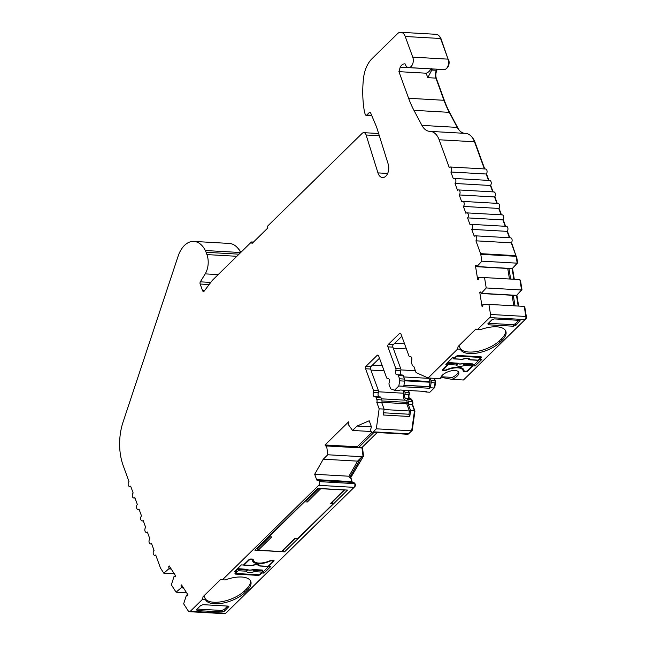 <?xml version="1.0" encoding="UTF-8"?>
<svg xmlns="http://www.w3.org/2000/svg" width="646" height="646" viewBox="0 0 646 646"><rect width="100%" height="100%" fill="white"/><g stroke="black" fill="none" stroke-linecap="round" stroke-linejoin="round"><path stroke-width="0.97" d="M371.628 115.287L366.767 115.012L369.197 112.63A1.817 1.13 93.3 0 1 369.851 112.347A1.817 1.13 93.3 0 1 370.707 113.098L376.255 126.261A18.145 11.345 93.3 0 1 376.626 127.197A18.145 11.345 93.3 0 1 376.941 128.134L388.189 164.1A9.068 5.669 93.3 0 1 387.753 173.233A9.068 5.669 93.3 0 1 382.561 177.553A9.068 5.669 93.3 0 1 378.12 173.362A9.068 5.669 93.3 0 1 377.958 172.894L366.104 134.99L379.323 135.741M431.229 68.428L430.922 68.912L400.205 67.16A8.616 5.386 93.3 0 1 404.759 63.865A8.616 5.386 93.3 0 1 405.139 63.914A6.807 4.256 -86.7 0 0 405.308 64.438A6.807 4.256 -86.7 0 0 408.643 67.58A6.807 4.256 -86.7 0 0 412.608 64.164A6.807 4.256 -86.7 0 0 412.746 57.139L405.236 36.491A9.068 5.669 93.3 0 0 400.786 32.3A9.068 5.669 93.3 0 0 397.492 33.713L371.943 58.778A27.213 17.014 -86.7 0 0 363.496 78.392A76.204 47.651 -86.7 0 0 364.352 111.282L365.168 114.277A1.817 1.13 93.3 0 0 365.224 114.455A1.817 1.13 93.3 0 0 366.112 115.295A1.817 1.13 93.3 0 0 366.767 115.012M376.812 402.393L381.762 402.668L384.095 409.088L383.256 415.007L409.766 416.517L410.606 410.598L414.49 410.816L411.663 430.817L408.595 433.837L373.251 431.827L376.319 428.815L379.145 408.805L376.812 402.393A2.721 1.704 -86.7 0 0 376.852 399.624L376.077 397.492A1.817 1.13 -86.7 0 0 375.189 396.652A1.817 1.13 -86.7 0 0 374.971 396.668A2.721 1.704 93.3 0 1 374.648 396.701A2.721 1.704 93.3 0 1 373.243 395.223A2.721 1.704 93.3 0 1 373.436 392.469A1.817 1.13 -86.7 0 0 373.525 390.483L365.612 368.753A1.817 1.13 93.3 0 1 366.048 366.25L377.119 355.389A1.817 1.13 93.3 0 1 377.781 355.106A1.817 1.13 93.3 0 1 378.669 355.946L386.583 377.676A1.817 1.13 -86.7 0 0 387.471 378.508A1.817 1.13 -86.7 0 0 387.681 378.491A2.721 1.704 93.3 0 1 388.012 378.459A2.721 1.704 93.3 0 1 389.344 379.719A2.721 1.704 93.3 0 1 389.215 382.698A1.817 1.13 -86.7 0 0 389.126 384.685L390.289 387.875A2.721 1.704 -86.7 0 0 391.315 389.07L394.512 390.216L398.808 385.993L399.704 380.841A2.721 1.704 -86.7 0 0 399.551 378.79L398.388 375.601A1.817 1.13 -86.7 0 0 397.5 374.761A1.817 1.13 -86.7 0 0 397.282 374.777A2.721 1.704 93.3 0 1 396.959 374.809A2.721 1.704 93.3 0 1 395.554 373.331A2.721 1.704 93.3 0 1 395.756 370.578A1.817 1.13 -86.7 0 0 395.837 368.591L387.931 346.862A1.817 1.13 93.3 0 1 388.367 344.358L399.438 333.498A1.817 1.13 93.3 0 1 400.092 333.215A1.817 1.13 93.3 0 1 400.988 334.047L408.894 355.785A1.817 1.13 -86.7 0 0 409.782 356.616A1.817 1.13 -86.7 0 0 410 356.6A2.721 1.704 93.3 0 1 410.323 356.568A2.721 1.704 93.3 0 1 411.655 357.827A2.721 1.704 93.3 0 1 411.526 360.807A1.817 1.13 -86.7 0 0 411.445 362.786L412.221 364.917A2.721 1.704 -86.7 0 0 413.553 366.177A2.721 1.704 -86.7 0 0 413.723 366.177L416.064 372.589L428.128 377.991L457.634 349.042L458.071 346.539L475.924 329.024L477.467 329.581L489.708 317.574L525.053 319.584L463.473 379.993L451.861 379.339A9.529 4.207 160 0 0 458.757 372.362A9.529 4.207 160 0 0 455.01 370.505A9.529 4.207 160 0 0 445.151 373.146A9.529 4.207 160 0 0 440.798 378.709L428.128 377.991M463.085 370.473A13.606 6.016 -20 0 1 463.247 371.329A1.817 0.799 160 0 0 463.271 371.442A1.817 0.799 160 0 0 463.981 371.789L465.395 371.87A1.817 0.799 160 0 0 467.801 370.982L473.009 365.87L475.133 365.991L481.779 359.475L479.655 359.354L481.189 357.844A1.817 0.799 160 0 0 481.48 357.141A1.817 0.799 160 0 0 480.769 356.794L458.507 355.526A1.817 0.799 160 0 0 456.1 356.414L454.558 357.924L452.442 357.803L445.797 364.32L447.912 364.441L442.712 369.552A1.817 0.799 160 0 0 442.421 370.255A1.817 0.799 160 0 0 443.132 370.602L444.545 370.683A1.817 0.799 160 0 0 446.095 370.352A13.606 6.016 -20 0 1 457.739 367.832A13.606 6.016 -20 0 1 463.085 370.473L462.528 368.947A13.606 6.016 160 0 0 461.987 368.05M457.634 349.042L460.42 349.203A23.135 10.223 160 0 0 477.305 353.023A23.135 10.223 160 0 0 500.133 342.194L502.12 340.248A23.135 10.223 160 0 0 505.834 331.309A23.135 10.223 160 0 0 496.742 326.819A23.135 10.223 160 0 0 480.253 329.743L477.467 329.581M441.145 376.771L452.248 377.401A9.529 4.207 160 0 0 458.305 371.652M440.798 378.709C440.467 377.975 441.371 377.66 443.519 377.765L451.861 379.339M225.688 613.28L190.344 611.269L202.594 599.246L205.38 599.407A23.135 10.223 160 0 0 222.272 603.227A23.135 10.223 160 0 0 245.1 592.398L247.087 590.452A23.135 10.223 160 0 0 250.793 581.513A23.135 10.223 160 0 0 241.701 577.023A23.135 10.223 160 0 0 225.22 579.947L222.434 579.785L318.704 485.34L354.048 487.35L225.688 613.28A2.721 1.704 93.3 0 1 224.695 613.7L189.351 611.689A2.721 1.704 93.3 0 1 188.285 610.979L183.658 603.84L186.46 595.127A4.538 2.834 93.3 0 0 187.566 595.838L188.067 595.014L181.518 584.913L181.017 585.736L182.091 585.793M447.508 363.318L448.348 362.495L448.607 363.375A0.904 0.565 93.3 0 1 448.364 364.554L443.608 369.221A1.365 0.598 -20 0 0 443.39 369.746A1.365 0.598 -20 0 0 443.931 370.005L444.989 370.069A1.817 0.799 160 0 0 446.515 369.746A14.059 6.218 -20 0 1 458.353 367.227A14.059 6.218 -20 0 1 463.885 369.956A14.059 6.218 -20 0 1 464.046 370.739L463.505 369.254M183.238 587.569L181.494 587.472A4.538 2.834 93.3 0 1 181.324 587.061A4.538 2.834 93.3 0 1 181.017 585.736M378.621 133.504L363.803 132.664A4.538 2.834 93.3 0 0 362.148 133.367L267.331 226.391L267.888 227.925L252.021 243.485L251.464 241.959L212.663 280.025A9.068 5.669 93.3 0 0 211.961 280.832L204.249 291.039A1.817 1.13 93.3 0 1 203.45 291.475A1.817 1.13 93.3 0 1 202.561 290.643L200.155 284.03A1.817 1.13 93.3 0 1 200.349 281.834L205.202 273.872A15.916 9.948 -86.7 0 0 206.93 254.589L206.098 252.295A15.916 9.948 93.3 0 0 205.339 250.527A25.953 16.223 -86.7 0 0 193.865 241.418A25.953 16.223 -86.7 0 0 178.102 256.22L123.071 422.04A45.357 28.359 -86.7 0 0 123.257 465.79L128.99 481.553A2.721 1.704 93.3 0 0 128.158 484.557A2.721 1.704 93.3 0 0 129.668 486.559A2.721 1.704 93.3 0 0 130.662 486.139L133.165 493.019A2.721 1.704 93.3 0 0 132.333 496.031A2.721 1.704 93.3 0 0 133.843 498.034A2.721 1.704 93.3 0 0 134.836 497.606L137.34 504.494A2.721 1.704 93.3 0 0 136.508 507.498A2.721 1.704 93.3 0 0 138.018 509.5A2.721 1.704 93.3 0 0 139.011 509.08L141.514 515.96A2.721 1.704 93.3 0 0 140.683 518.972A2.721 1.704 93.3 0 0 142.193 520.975A2.721 1.704 93.3 0 0 143.186 520.547L145.689 527.435A2.721 1.704 93.3 0 0 144.857 530.439A2.721 1.704 93.3 0 0 146.367 532.441A2.721 1.704 93.3 0 0 147.361 532.021L149.864 538.901A2.721 1.704 93.3 0 0 149.032 541.913A2.721 1.704 93.3 0 0 150.542 543.916A2.721 1.704 93.3 0 0 151.535 543.488L154.039 550.376A2.721 1.704 93.3 0 0 153.207 553.38A2.721 1.704 93.3 0 0 154.717 555.382A2.721 1.704 93.3 0 0 155.71 554.962L160.361 567.737A2.721 1.704 93.3 0 0 160.628 568.286L163.809 573.196L169.187 568.48L170.932 568.577M169.187 568.48A4.538 2.834 93.3 0 1 169.018 568.068A4.538 2.834 93.3 0 1 168.703 566.744L169.777 566.8M363.803 132.664A4.538 2.834 93.3 0 1 366.104 134.99M175.639 576.216L174.145 576.135A4.538 2.834 93.3 0 0 175.252 576.846L175.752 576.022L169.204 565.92L168.703 566.744M174.145 576.135L171.351 584.848L176.108 592.188L181.494 587.472M190.344 611.269A2.721 1.704 93.3 0 1 189.351 611.689M202.594 599.246L203.03 596.742L220.884 579.228L222.434 579.785M377.216 432.529L361.938 447.525L363.117 456.779L350.6 477.887L351.965 481.641L316.621 479.631A1.817 1.13 93.3 0 0 317.509 480.471A1.817 1.13 93.3 0 0 317.727 480.454A2.721 1.704 93.3 0 1 318.05 480.422A2.721 1.704 93.3 0 1 319.366 481.633A2.721 1.704 93.3 0 1 318.704 485.34M316.621 479.631L314.675 474.277L323.266 459.193L327.772 454.768L326.593 445.514A4.538 2.834 93.3 0 1 325.39 445.902L325.043 444.957L348.59 421.854L348.937 422.799A4.538 2.834 93.3 0 1 348.162 424.357L352.563 430.454L357.068 426.037L369.221 420.764L371.167 426.118A1.817 1.13 93.3 0 1 371.087 428.104A2.721 1.704 93.3 0 0 370.941 431.035A2.721 1.704 93.3 0 0 372.257 432.255L407.602 434.257A2.721 1.704 -86.7 0 0 408.595 433.837M373.251 431.827A2.721 1.704 93.3 0 1 372.257 432.255M525.053 319.584A2.721 1.704 93.3 0 0 525.876 316.467L524.237 306.398L488.893 304.387L490.532 314.465A2.721 1.704 93.3 0 1 489.708 317.574M488.893 304.387L482.893 304.306A4.538 2.834 93.3 0 1 482.748 306.244L482.069 306.584L479.752 292.323L480.43 291.984A4.538 2.834 93.3 0 1 481.141 293.502L486.22 287.954L521.564 289.965L519.885 279.597L484.54 277.586L486.22 287.954M484.54 277.586L478.541 277.514A4.538 2.834 93.3 0 1 478.395 279.452L477.717 279.783L475.399 265.522L476.078 265.191A4.538 2.834 93.3 0 1 476.78 266.709L481.868 261.162L517.212 263.172L516.097 256.309A2.721 1.704 -86.7 0 0 515.928 255.663L511.261 242.831A2.721 1.704 -86.7 0 0 512.092 239.827A2.721 1.704 -86.7 0 0 510.582 237.817L475.238 235.814A2.721 1.704 93.3 0 1 476.748 237.817A2.721 1.704 93.3 0 1 475.916 240.821L480.584 253.652A2.721 1.704 93.3 0 1 480.753 254.298L481.868 261.162M484.363 168.929L474.479 141.773A18.145 11.345 -86.7 0 0 465.588 133.391L430.244 131.38A18.145 11.345 -86.7 0 1 439.135 139.77L449.196 167.411A2.721 1.704 93.3 0 1 450.189 166.991A2.721 1.704 93.3 0 1 451.699 168.994A2.721 1.704 93.3 0 1 450.868 171.998L453.371 178.885A2.721 1.704 93.3 0 1 454.364 178.458A2.721 1.704 93.3 0 1 455.874 180.46A2.721 1.704 93.3 0 1 455.042 183.472L457.546 190.352A2.721 1.704 93.3 0 1 458.539 189.932A2.721 1.704 93.3 0 1 460.049 191.935A2.721 1.704 93.3 0 1 459.217 194.939L461.72 201.818A2.721 1.704 93.3 0 1 462.714 201.399A2.721 1.704 93.3 0 1 464.224 203.401A2.721 1.704 93.3 0 1 463.392 206.413L465.895 213.293A2.721 1.704 93.3 0 1 466.888 212.873A2.721 1.704 93.3 0 1 468.398 214.876A2.721 1.704 93.3 0 1 467.567 217.88L470.07 224.76A2.721 1.704 93.3 0 1 471.063 224.34A2.721 1.704 93.3 0 1 472.573 226.342A2.721 1.704 93.3 0 1 471.742 229.354L474.245 236.234A2.721 1.704 93.3 0 1 475.238 235.814M430.244 131.38A18.145 11.345 -86.7 0 0 430.002 131.372A18.145 11.345 93.3 0 1 429.752 131.364A18.145 11.345 93.3 0 1 421.927 125.389L413.941 110.329A90.723 56.727 93.3 0 1 408.611 98.273L398.929 71.658L400.205 67.16M253.458 242.072L251.464 241.959M408.643 67.58L443.988 69.59A6.807 4.256 -86.7 0 0 447.953 66.175A6.807 4.256 -86.7 0 0 448.09 59.149L440.572 38.502L405.236 36.491M437.116 69.203A6.807 4.256 -86.7 0 0 436.405 70.293L431.811 70.026L427.765 77.665L426.142 73.208L398.929 71.658M408.611 98.273L443.955 100.283L435.897 78.126L427.765 77.665M421.927 125.389L457.271 127.399L449.285 112.339L413.941 110.329M519.545 320.351L519.836 321.393L519.408 320.343L494.327 318.914L491.921 319.81L487.908 323.743L488.336 324.793L513.417 326.222L515.831 325.326L520.135 320.723M487.908 323.743L488.336 324.793L487.883 323.767M459.976 347.936A23.135 10.223 160 0 0 477.055 351.44A23.135 10.223 160 0 0 499.576 340.668L501.562 338.722A23.135 10.223 160 0 0 505.487 330.574M458.071 346.539L459.581 346.627L460.307 348.913M401.804 336.308L393.309 344.641A1.817 1.13 -86.7 0 0 392.881 347.136L400.786 368.874L395.837 368.591M395.756 370.578L400.698 370.852A1.817 1.13 -86.7 0 0 400.786 368.874M400.698 370.852A2.721 1.704 -86.7 0 0 401.497 374.987M398.388 375.601L403.338 375.875A1.817 1.13 -86.7 0 0 402.45 375.043A1.817 1.13 -86.7 0 0 402.232 375.06M403.338 375.875L404.501 379.073L399.551 378.79M399.704 380.841L404.654 381.124A2.721 1.704 -86.7 0 0 404.501 379.073M398.808 385.993L403.758 386.276L403.265 386.76L429.768 388.27L429.21 386.744L430.066 382.238A0.904 0.565 -86.7 0 0 430.018 381.552L428.855 378.362L403.718 376.933M404.654 381.124L403.758 386.276M433.991 378.322L434.895 380.801A2.721 1.704 93.3 0 1 435.049 382.852L434.152 388.004L429.856 392.227L425.964 392.001L426.457 391.516L399.955 390.006L399.454 390.499L394.512 390.216M379.493 358.199L370.998 366.532A1.817 1.13 -86.7 0 0 370.562 369.036L378.475 390.765L373.525 390.483M373.436 392.469L378.386 392.752A1.817 1.13 -86.7 0 0 378.475 390.765M378.386 392.752A2.721 1.704 -86.7 0 0 379.186 396.878M376.077 397.492L381.019 397.774A1.817 1.13 -86.7 0 0 380.131 396.935A1.817 1.13 -86.7 0 0 379.921 396.951M381.019 397.774L381.802 399.906L376.852 399.624M381.762 402.668A2.721 1.704 -86.7 0 0 381.802 399.906M384.095 409.088L379.145 408.805M411.663 430.817L376.319 428.815M357.068 426.037L371.313 426.845M325.043 444.957L357.206 446.782L372.056 432.222M314.675 474.277L348.953 476.223L357.553 461.139L323.266 459.193M243.461 565.024L241.338 564.903L234.692 571.427L236.816 571.548L235.281 573.05A1.817 0.799 160 0 0 234.991 573.753A1.817 0.799 160 0 0 235.701 574.108L257.964 575.376A1.817 0.799 160 0 0 260.37 574.48L261.913 572.97L264.028 573.091L270.674 566.574L268.55 566.453L273.759 561.342A1.817 0.799 160 0 0 274.049 560.647A1.817 0.799 160 0 0 273.339 560.292L271.926 560.211A1.817 0.799 160 0 0 270.375 560.55A13.606 6.016 -20 0 1 253.385 560.421A13.606 6.016 -20 0 1 253.224 559.573A1.817 0.799 160 0 0 253.2 559.46A1.817 0.799 160 0 0 252.489 559.105L251.076 559.024A1.817 0.799 160 0 0 248.67 559.92L243.461 565.024M347.532 490.072L317.848 488.384L254.871 550.166L284.555 551.854L347.532 490.072M228.264 606.118L228.563 607.159L228.135 606.101L203.054 604.672L200.64 605.568L196.634 609.501L197.054 610.559L222.143 611.98L224.55 611.092L228.862 606.481M196.634 609.501L197.054 610.559L196.602 609.525M204.935 598.139A23.135 10.223 160 0 0 222.014 601.644A23.135 10.223 160 0 0 244.543 590.872L246.53 588.926A23.135 10.223 160 0 0 250.446 580.778M203.03 596.742L204.548 596.831L205.275 599.117M205.339 250.527L240.683 252.529A25.953 16.223 -86.7 0 0 229.209 243.429L193.865 241.418M400.786 32.3L436.131 34.311A9.068 5.669 93.3 0 1 440.572 38.502M436.405 70.293C435.17 73.24 435 75.857 435.897 78.126M443.955 100.283A90.723 56.727 -86.7 0 0 449.285 112.339M457.271 127.399A18.145 11.345 -86.7 0 0 464.74 133.342M450.189 166.991L485.534 168.994A2.721 1.704 93.3 0 1 487.044 171.004A2.721 1.704 93.3 0 1 486.212 174.008L488.538 180.404M492.712 191.87L490.387 185.483A2.721 1.704 -86.7 0 0 491.218 182.471A2.721 1.704 -86.7 0 0 489.708 180.468L454.364 178.458M496.887 203.345L494.561 196.949A2.721 1.704 -86.7 0 0 495.393 193.945A2.721 1.704 -86.7 0 0 493.883 191.935L458.539 189.932M501.062 214.811L498.736 208.424A2.721 1.704 -86.7 0 0 499.568 205.412A2.721 1.704 -86.7 0 0 498.058 203.409L462.714 201.399M505.237 226.286L502.911 219.89A2.721 1.704 -86.7 0 0 503.743 216.886A2.721 1.704 -86.7 0 0 502.233 214.876L466.888 212.873M509.411 237.752L507.086 231.357A2.721 1.704 -86.7 0 0 507.918 228.353A2.721 1.704 -86.7 0 0 506.407 226.35L471.063 224.34M517.212 263.172L512.125 268.72L513.836 279.258M521.564 289.965L516.485 295.513L518.197 306.051M408.135 390.475L408.87 392.493A1.817 1.13 93.3 0 1 408.781 394.48A2.721 1.704 -86.7 0 0 409.58 398.606M410.315 398.679A1.817 1.13 93.3 0 1 410.533 398.663A1.817 1.13 93.3 0 1 411.421 399.503L412.196 401.634A2.721 1.704 93.3 0 1 412.156 404.396L414.49 410.816M351.965 481.641A1.817 1.13 -86.7 0 0 352.522 482.384M354.048 487.35A2.721 1.704 93.3 0 0 354.711 483.644A2.721 1.704 -86.7 0 0 353.394 482.433L318.05 480.422M431.391 68.872L431.811 70.026A6.807 4.256 93.3 0 1 432.521 68.936M426.142 73.208C428.056 72.635 429.647 71.205 430.922 68.912M450.868 171.998L486.212 174.008M447.912 364.441L447.242 362.907M480.188 356.754L480.511 357.65A1.365 0.598 160 0 0 479.97 357.391L458.062 356.14A1.365 0.598 -20 0 0 456.254 356.81L454.235 358.796A0.904 0.565 93.3 0 1 453.484 358.587L453.153 357.844M479.51 358.95L479.655 359.354M479.776 359.362L474.576 364.465L475.133 365.991M474.576 364.465L472.525 364.344M472.678 364.966L473.009 365.87M462.972 370.158A1.817 0.799 160 0 0 463.424 370.263L463.868 370.287M443.164 369.108L443.39 369.746M488.36 323.299L512.989 324.696L515.395 323.808L515.831 325.326M518.956 320.319L515.395 323.808M410.606 410.598L408.264 404.178L412.528 404.428A1.817 1.13 -86.7 0 0 412.762 402.175L411.986 400.044A0.904 0.565 -86.7 0 0 411.47 399.632L411.542 399.624M383.571 412.794L408.934 414.231L409.766 416.517M371.175 431.512L352.563 430.454M361.938 447.525L358.756 447.339L374.034 432.352M357.206 446.782L357.383 447.266M327.772 454.768L363.117 456.779M362.002 457.877L360.936 457.82L357.553 461.139M360.936 457.82L349.543 477.822L348.953 476.223M349.543 477.822L350.6 477.887M272.749 560.26L273.08 561.156A1.365 0.598 -20 0 1 272.862 561.681L268.106 566.34A0.904 0.565 -86.7 0 1 267.775 566.485L259.91 566.033A0.904 0.565 -86.7 0 0 260.241 565.896L268.106 566.34M268.405 566.049L268.55 566.453M268.671 566.461L263.471 571.565L264.028 573.091M263.471 571.565L262.51 571.508M261.759 572.566L261.913 572.97M235.725 572.614L235.96 573.244A1.365 0.598 160 0 0 236.501 573.511L258.408 574.754A1.365 0.598 -20 0 0 260.217 574.084L262.236 572.098A0.904 0.565 -86.7 0 0 262.478 570.919L262.228 570.038L253.571 569.546L254.613 570.466A0.904 0.565 93.3 0 1 254.371 571.653C250.042 573.034 247.273 572.873 246.078 571.177L247.289 570.434A0.904 0.662 -137.6 0 0 246.998 569.772L247.466 569.384A5.741 2.536 160 0 0 252.586 569.675L253.571 569.546M236.816 571.548L236.137 570.006M344.625 489.902L332.246 502.047M295.335 538.263L283.093 550.271L284.555 551.854M256.309 548.753L257.665 548.825M354.711 483.644L319.366 481.633M227.675 606.077L224.122 609.566L224.55 611.092M197.078 609.057L221.707 610.462L224.122 609.566M440.766 39.026L441.137 39.051A8.164 5.103 -86.7 0 0 439.433 36.321M441.137 39.051L448.259 59.674M446.717 68.258A5.895 3.69 -86.7 0 0 448.655 59.698M437.366 69.211A7.712 4.821 -86.7 0 0 437.035 69.792C435.638 73.135 435.444 76.099 436.454 78.675L444.521 100.833A91.627 57.292 -86.7 0 0 449.899 113.002L457.885 128.061A19.049 11.911 -86.7 0 0 459.564 130.613M474.673 142.306L475.044 142.322A17.24 10.78 -86.7 0 0 471.838 136.96M475.044 142.322L484.734 168.953M486.462 173.709L488.909 180.42M490.637 185.176L493.084 191.894M494.812 196.65L497.258 203.361M498.987 208.117L501.433 214.835M503.161 219.592L505.608 226.302M507.344 231.058L509.783 237.776M511.519 242.533L516.073 256.187M516.146 256.615L516.606 256.64A1.817 1.13 -86.7 0 0 516.493 256.212M516.606 256.64L517.624 262.882L517.163 262.857M517.624 262.882L513.134 267.783M512.536 268.461L514.297 279.282M521.516 289.658L521.976 289.683L520.49 280.55L520.03 280.525M521.976 289.683L517.494 294.584M516.897 295.262L518.657 306.075M464.417 379.073L525.836 318.874A1.817 1.13 -86.7 0 0 526.385 316.806L524.843 307.343L524.382 307.318M434.249 387.479L434.726 387.503L435.565 382.715A1.817 1.13 -86.7 0 0 435.461 381.35L434.362 378.346M430.777 391.315L434.726 387.503M408.942 394.003L409.386 394.028A0.904 0.565 -86.7 0 0 409.435 393.034L408.506 390.499M409.386 394.028A3.626 2.269 -86.7 0 0 409.467 398.55M414.457 411.042L414.95 411.066L412.528 404.428M411.736 430.309L412.229 430.333L414.95 411.066M409.112 433.321A1.817 1.13 -86.7 0 0 409.378 433.135L412.229 430.333M362.164 447.298L377.272 432.537M362.148 448.372L362.624 448.405L362.22 447.307M363.076 456.399L363.545 456.423L362.624 448.405M362.648 457.239L363.545 456.423M350.625 477.846L362.705 457.247M352.272 482.174L350.956 477.862M354.848 484.169L355.276 484.193A1.817 1.13 -86.7 0 0 354.63 483.442M226.213 612.763A1.817 1.13 -86.7 0 0 226.471 612.57L354.824 486.648A1.817 1.13 -86.7 0 0 355.276 484.193M240.861 252.36A25.041 15.657 -86.7 0 0 237.986 248.347M408.264 404.178A2.721 1.704 -86.7 0 0 408.304 401.408L407.529 399.276A1.817 1.13 -86.7 0 0 406.641 398.437A1.817 1.13 -86.7 0 0 406.423 398.461A2.721 1.704 93.3 0 1 406.1 398.493A2.721 1.704 93.3 0 1 404.695 397.007A2.721 1.704 93.3 0 1 404.897 394.254A1.817 1.13 -86.7 0 0 404.977 392.267L404.243 390.257M424.26 391.395L425.964 392.001M429.768 388.27L430.268 387.786L434.152 388.004M430.268 387.786L431.165 382.626A2.721 1.704 -86.7 0 0 431.011 380.575L430.107 378.104M516.485 295.513L513.304 295.335L515.015 305.873M512.125 268.72L508.943 268.534L510.655 279.072M448.348 362.495L457.626 363.205A5.741 2.536 160 0 0 462.746 363.496L472.379 363.86L472.638 364.74A0.904 0.565 -86.7 0 1 472.396 365.919L464.531 365.475C460.194 366.855 457.433 366.694 456.229 365.006L448.364 364.554M400.924 369.908L415.386 370.731M378.613 391.799L403.984 393.244L402.87 390.176M408.934 414.231L409.394 410.977L384.031 409.54M358.756 447.339L326.593 445.514M326.763 445.974L362.107 447.985M252.425 560.13A14.059 6.218 160 0 0 253.926 561.317M236.404 570.418L238.188 568.674L247.466 569.384M305.606 500.392L306.785 500.456L319.027 488.449M332.109 501.902L333.498 503.476L297.895 538.409L295.06 538.247L281.503 551.555L258.174 550.222L271.74 536.923L268.906 536.761L268.986 536.317M258.174 550.222L257.617 548.696L269.737 536.802M403.984 393.244A4.538 2.834 -86.7 0 0 405.462 400.189M409.394 410.977L406.77 403.774A0.904 0.565 -86.7 0 0 407.311 402.385L406.536 400.254L381.406 398.824M426.586 377.296A4.538 2.834 -86.7 0 0 427.781 378.298M513.812 305.8L512.1 295.262M509.46 279.007L507.748 268.47M455.042 183.472L490.387 185.483M472.396 365.919L467.647 370.586A1.365 0.598 -20 0 1 465.839 371.256L464.781 371.192A1.817 0.799 -20 0 1 464.07 370.844A1.817 0.799 -20 0 1 464.046 370.739M463.731 363.367L464.765 364.287A0.904 0.565 93.3 0 1 464.531 365.475L463.545 364.602L463.925 363.981L462.794 363.641L463.545 364.602M462.746 363.496L462.794 363.641A5.749 2.544 -20 0 1 457.667 363.351L457.626 363.205M456.997 362.987L457.158 363.593L457.667 363.351L457.449 364.255L456.229 365.006A0.904 0.565 93.3 0 0 456.472 363.819L457.158 363.593A0.904 0.662 42.4 0 1 457.449 364.255M469.803 359.733A0.904 0.565 -86.7 0 0 470.07 359.862L477.935 360.306A0.904 0.565 -86.7 0 0 478.266 360.161L480.293 358.175A1.365 0.598 160 0 0 480.511 357.65M406.77 403.774L381.859 402.361M272.305 560.235L272.539 560.889L271.481 560.833A1.817 0.799 160 0 0 269.955 561.156A14.059 6.218 -20 0 1 252.586 560.938A14.059 6.218 -20 0 1 252.425 560.155A1.817 0.799 -20 0 0 252.4 560.058A1.817 0.799 -20 0 0 251.69 559.702L250.632 559.646L250.422 559.073M248.678 559.904L248.823 560.316A1.365 0.598 -20 0 1 250.632 559.646M248.823 560.316L244.075 564.975A0.904 0.565 93.3 0 1 243.485 565M272.539 560.889A1.365 0.598 -20 0 1 273.08 561.156M238.188 568.674L238.447 569.546L246.312 569.998L246.998 569.772L246.837 569.166M238.447 569.546A0.904 0.565 93.3 0 1 238.204 570.733L236.178 572.719A1.365 0.598 160 0 0 235.96 573.244M252.586 569.675L253.765 570.16L253.385 570.781L254.371 571.653L262.236 572.098M306.785 500.456L307.343 501.99L320.852 488.554M307.343 501.99L304.516 501.829L304.589 501.385M304.516 501.829L268.906 536.761M333.498 503.476L330.671 503.315L344.181 489.878M320.9 488.683L344.229 490.007M453.904 358.942L462.536 359.297C468.875 357.666 467.769 359.273 468.205 358.95L470.07 359.862A0.904 0.565 -86.7 0 0 470.393 359.717L468.746 359.402M461.769 359.386A0.904 0.565 -86.7 0 0 462.1 359.249C466.428 357.868 469.198 358.021 470.393 359.717L478.266 360.161M462.714 359.095L462.1 359.249L462.714 359.095M467.946 358.578L468.81 359.442L467.946 358.578M243.744 565.121L251.609 565.565A0.904 0.565 -86.7 0 0 251.94 565.42C256.276 564.047 259.038 564.2 260.241 565.896L258.65 565.621L257.794 564.757L259.91 566.033A0.904 0.565 -86.7 0 1 259.644 565.904M252.554 565.274L251.94 565.42L252.554 565.274M258.586 565.581L258.045 565.129C257.617 565.444 258.715 563.837 252.376 565.468L251.609 565.565M246.312 569.998A0.904 0.565 93.3 0 1 246.078 571.177L238.204 570.733M247.289 570.434L247.507 569.522A5.749 2.544 -20 0 0 252.634 569.812L253.385 570.781M187.946 595.208L186.46 595.127M459.217 194.939L494.561 196.949M403.944 385.218L429.299 386.655M463.392 206.413L498.736 208.424M480.681 292.372L479.752 292.323M403.928 385.307L429.21 386.744M467.567 217.88L502.911 219.89M481.141 293.502L513.304 295.335M481.472 293.341L516.816 295.351M183.521 588.005L181.251 587.876M471.742 229.354L507.086 231.357M186.621 592.786L176.108 592.188M475.916 240.821L511.261 242.831M163.809 573.196L174.307 573.785M512.456 268.558L477.111 266.548M476.328 265.579L475.399 265.522M168.937 568.884L171.206 569.013M508.943 268.534L476.78 266.709M387.665 173.443L377.958 172.894M412.746 57.139L448.09 59.149M439.135 139.77L474.479 141.773M410.646 356.632L410 356.6M400.722 333.57L399.438 333.498M393.309 344.641L388.367 344.358M392.881 347.136L387.931 346.862M388.327 378.524L387.681 378.491M378.403 355.462L377.119 355.389M370.998 366.532L366.048 366.25M370.562 369.036L365.612 368.753M205.202 273.872L218.186 274.607M236.856 256.292L206.93 254.589M370.481 112.703L369.197 112.63M481.189 357.844L480.81 356.794M467.656 370.57L467.801 370.982M465.395 371.87L465.16 371.216M463.981 371.789L463.424 370.263M445.95 369.948L446.095 370.352M444.545 370.683L444.311 370.029M443.132 370.602L442.736 369.528M525.876 316.467L490.532 314.465M502.12 340.248L501.562 338.722M500.133 342.194L499.576 340.668M512.989 324.696L513.417 326.222M273.759 561.342L273.379 560.292M260.225 574.076L260.37 574.48M257.964 575.376L257.73 574.714M235.701 574.108L235.305 573.026M247.087 590.452L246.53 588.926M245.1 592.398L244.543 590.872M222.143 611.98L221.707 610.462M206.098 252.295L239.02 254.169M210.757 282.423L200.349 281.834M526.385 316.806L525.909 316.774M435.041 381.326L435.461 381.35M435.073 382.682L435.565 382.715M408.991 393.01L409.435 393.034M412.342 402.151L412.762 402.175M412.196 401.634L408.304 401.408M407.529 399.276L411.421 399.503M404.897 394.254L408.781 394.48M408.87 392.493L404.977 392.267M431.165 382.626L435.049 382.852M434.895 380.801L431.011 380.575M394.754 343.22L404.525 343.777M406.407 348.937L393.261 348.194M372.443 365.111L382.214 365.668M384.087 370.828L370.941 370.085M209.151 284.539L200.155 284.03M202.561 290.643L204.467 290.748M464.765 364.287L472.638 364.74M448.607 363.375L456.472 363.819M443.608 369.221L443.463 368.809M479.736 356.729L479.97 357.391M457.853 355.575L458.062 356.14M456.108 356.406L456.254 356.81M271.481 560.833L271.272 560.26M252.352 559.969L252.029 559.081M251.447 559.048L251.69 559.702M236.178 572.719L236.032 572.316M254.613 570.466L262.478 570.919M454.235 358.796L462.1 359.249M404.711 380.114L430.018 381.552M382.012 400.94L407.311 402.385M244.075 564.975L251.94 565.42M404.695 380.793L430.066 382.238M480.584 253.652L515.928 255.663M480.753 254.298L516.097 256.309M409.782 356.616L410.735 356.673M397.5 374.761L402.45 375.043M387.471 378.508L388.416 378.564M375.189 396.652L380.131 396.935M252.941 559.21L253.385 560.421M129.668 486.559L130.839 486.632M406.641 398.437L410.533 398.663M371.765 115.618L366.112 115.295M463.513 369.31L464.07 370.844M252.045 559.081L252.4 560.058M133.843 498.034L135.014 498.098M138.018 509.5L139.189 509.573M142.193 520.975L143.364 521.039M146.367 532.441L147.538 532.506M150.542 543.916L151.713 543.98M154.717 555.382L155.888 555.447"/></g></svg>
